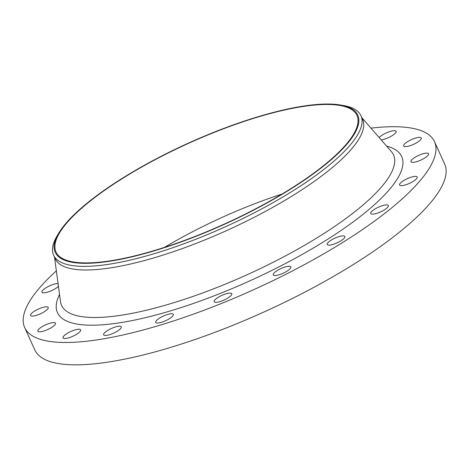 <?xml version="1.0" encoding="UTF-8"?>
<svg xmlns="http://www.w3.org/2000/svg" width="469" height="469" viewBox="0 0 469 469"><rect width="100%" height="100%" fill="white"/><g stroke="black" fill="none" stroke-linecap="round" stroke-linejoin="round"><path stroke-width="0.7" d="M412.755 158.909A9.667 2.585 -24.4 0 0 410.944 161.735A9.667 2.585 -24.4 0 0 417.369 161.442A9.667 2.585 -24.4 0 0 426.737 156.576A9.667 2.585 -24.4 0 0 428.555 153.75A9.667 2.585 -24.4 0 0 422.123 154.043A9.667 2.585 -24.4 0 0 412.755 158.909M405.492 143.162A9.667 2.585 -24.4 0 0 403.674 145.988A9.667 2.585 -24.4 0 0 410.105 145.695A9.667 2.585 -24.4 0 0 419.468 140.829A9.667 2.585 -24.4 0 0 421.285 138.003A9.667 2.585 -24.4 0 0 414.854 138.296A9.667 2.585 -24.4 0 0 405.492 143.162M381.203 139.891A9.667 2.585 -24.4 0 0 394.3 134.146A9.667 2.585 -24.4 0 0 396.112 131.32A9.667 2.585 -24.4 0 0 389.68 131.613A9.667 2.585 -24.4 0 0 380.318 136.479A9.667 2.585 -24.4 0 0 379.175 137.564M58.068 283.546A9.667 2.585 -24.4 0 0 43.758 289.338A9.667 2.585 -24.4 0 0 41.94 292.164A9.667 2.585 -24.4 0 0 48.371 291.87A9.667 2.585 -24.4 0 0 57.734 287.005A9.667 2.585 -24.4 0 0 58.449 286.371M32.408 312.612A9.667 2.585 -24.4 0 0 30.591 315.438A9.667 2.585 -24.4 0 0 37.022 315.145A9.667 2.585 -24.4 0 0 46.39 310.273A9.667 2.585 -24.4 0 0 48.201 307.447A9.667 2.585 -24.4 0 0 41.776 307.74A9.667 2.585 -24.4 0 0 32.408 312.612M39.677 328.359A9.667 2.585 -24.4 0 0 37.86 331.184A9.667 2.585 -24.4 0 0 44.291 330.891A9.667 2.585 -24.4 0 0 53.654 326.019A9.667 2.585 -24.4 0 0 55.471 323.194A9.667 2.585 -24.4 0 0 49.04 323.493A9.667 2.585 -24.4 0 0 39.677 328.359M64.845 335.042A9.667 2.585 -24.4 0 0 63.034 337.868A9.667 2.585 -24.4 0 0 69.465 337.574A9.667 2.585 -24.4 0 0 78.827 332.709A9.667 2.585 -24.4 0 0 80.645 329.877A9.667 2.585 -24.4 0 0 74.213 330.176A9.667 2.585 -24.4 0 0 64.845 335.042M105.461 332.005A9.667 2.585 -24.4 0 0 103.643 334.831A9.667 2.585 -24.4 0 0 110.074 334.538A9.667 2.585 -24.4 0 0 119.443 329.672A9.667 2.585 -24.4 0 0 121.254 326.846A9.667 2.585 -24.4 0 0 114.829 327.139A9.667 2.585 -24.4 0 0 105.461 332.005M157.537 319.553A9.667 2.585 -24.4 0 0 155.72 322.379A9.667 2.585 -24.4 0 0 162.151 322.086A9.667 2.585 -24.4 0 0 171.519 317.214A9.667 2.585 -24.4 0 0 173.331 314.388A9.667 2.585 -24.4 0 0 166.905 314.681A9.667 2.585 -24.4 0 0 157.537 319.553M215.98 298.894A9.667 2.585 -24.4 0 0 214.169 301.719A9.667 2.585 -24.4 0 0 220.594 301.426A9.667 2.585 -24.4 0 0 229.962 296.555A9.667 2.585 -24.4 0 0 231.774 293.729A9.667 2.585 -24.4 0 0 225.349 294.028A9.667 2.585 -24.4 0 0 215.98 298.894M275.069 272.055A9.667 2.585 -24.4 0 0 273.257 274.881A9.667 2.585 -24.4 0 0 279.688 274.588A9.667 2.585 -24.4 0 0 289.051 269.722A9.667 2.585 -24.4 0 0 290.868 266.896A9.667 2.585 -24.4 0 0 284.437 267.189A9.667 2.585 -24.4 0 0 275.069 272.055M329.021 241.664A9.667 2.585 -24.4 0 0 327.21 244.49A9.667 2.585 -24.4 0 0 333.635 244.197A9.667 2.585 -24.4 0 0 343.003 239.331A9.667 2.585 -24.4 0 0 344.821 236.505A9.667 2.585 -24.4 0 0 338.389 236.798A9.667 2.585 -24.4 0 0 329.021 241.664M401.411 182.183A9.667 2.585 -24.4 0 0 399.594 185.009A9.667 2.585 -24.4 0 0 406.025 184.716A9.667 2.585 -24.4 0 0 415.387 179.844A9.667 2.585 -24.4 0 0 417.205 177.018A9.667 2.585 -24.4 0 0 410.774 177.311A9.667 2.585 -24.4 0 0 401.411 182.183M372.556 210.698A9.667 2.585 -24.4 0 0 370.745 213.524A9.667 2.585 -24.4 0 0 377.17 213.231A9.667 2.585 -24.4 0 0 386.538 208.359A9.667 2.585 -24.4 0 0 388.35 205.533A9.667 2.585 -24.4 0 0 381.924 205.827A9.667 2.585 -24.4 0 0 372.556 210.698M86.372 203.757A166.12 44.397 155.6 0 1 340.91 105.085A166.12 44.397 155.6 0 1 326.588 163.611A166.12 44.397 155.6 0 1 139.357 254.995A166.12 44.397 155.6 0 1 58.795 233.058A166.12 44.397 155.6 0 1 86.372 203.757M340.91 105.085L343.847 105.613A168.758 45.1 155.6 0 1 360.972 115.743A168.758 45.1 155.6 0 1 329.297 165.07A168.758 45.1 155.6 0 1 165.815 250.041A168.758 45.1 155.6 0 1 53.601 255.177A168.758 45.1 155.6 0 1 57.253 235.62L58.795 233.058M360.972 115.743L362.613 119.366A168.758 45.1 155.6 0 1 330.944 168.693A168.758 45.1 155.6 0 1 167.456 253.665A168.758 45.1 155.6 0 1 55.242 258.8L53.601 255.177M370.956 128.143A225.014 60.132 155.6 0 1 434.487 141.638A225.014 60.132 155.6 0 1 392.254 207.404A225.014 60.132 155.6 0 1 174.28 320.702A225.014 60.132 155.6 0 1 24.658 327.544A225.014 60.132 155.6 0 1 56.35 270.853M434.487 141.638L444.635 164.009A225.014 60.132 155.6 0 1 402.402 229.775A225.014 60.132 155.6 0 1 184.423 343.068A225.014 60.132 155.6 0 1 34.806 349.915L24.658 327.544M325.949 163.716A165.246 44.162 155.6 0 1 165.874 246.923A165.246 44.162 155.6 0 1 55.993 251.947A165.246 44.162 155.6 0 1 87.011 203.652A165.246 44.162 155.6 0 1 247.087 120.451A165.246 44.162 155.6 0 1 356.962 115.421A165.246 44.162 155.6 0 1 325.949 163.716M164.525 247.356A165.246 44.162 155.6 0 1 282.021 194.06M54.498 257.159L60.513 301.631A182.236 48.7 -24.4 0 0 176.362 301.919A182.236 48.7 -24.4 0 0 359.307 208.113A182.236 48.7 -24.4 0 0 391.369 151.546L361.869 117.725M386.591 146.07A188.995 50.505 155.6 0 1 366.213 211.759A188.995 50.505 155.6 0 1 157.332 314.629A188.995 50.505 155.6 0 1 59.54 294.426"/></g></svg>
